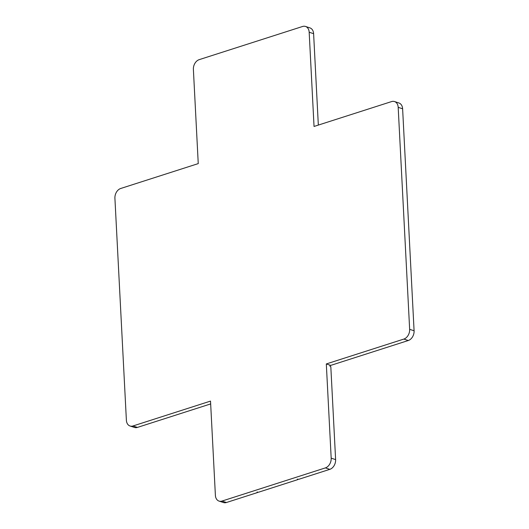 <?xml version="1.0" encoding="UTF-8"?>
<svg xmlns="http://www.w3.org/2000/svg" width="529" height="529" viewBox="0 0 529 529"><rect width="100%" height="100%" fill="white"/><g stroke="black" fill="none" stroke-linecap="round" stroke-linejoin="round"><path stroke-width="0.79" d="M309.174 32.236L314.041 126.457L391.579 101.581A8.18 5.971 108.1 0 1 394.522 101.548A8.18 5.971 108.1 0 1 398.185 107.334L409.651 329.329A8.18 5.971 108.1 0 1 403.852 339.069L326.314 363.945L331.18 458.167A8.18 5.971 108.1 0 1 325.381 467.901L221.995 501.069A8.18 5.971 108.1 0 1 219.052 501.102A8.18 5.971 108.1 0 1 215.389 495.316L210.522 401.094L132.984 425.971A8.18 5.971 108.1 0 1 130.048 426.004A8.18 5.971 108.1 0 1 126.385 420.218L114.912 198.223A8.18 5.971 108.1 0 1 120.718 188.483L198.249 163.606L193.383 69.385A8.18 5.971 108.1 0 1 199.188 59.651L302.568 26.483A8.18 5.971 108.1 0 1 305.511 26.45A8.18 5.971 108.1 0 1 309.174 32.236L313.611 33.684A8.18 5.971 108.1 0 0 309.948 27.898L305.511 26.45M318.332 125.082L313.611 33.684M394.522 101.548L398.952 102.996A8.18 5.971 108.1 0 1 402.615 108.782L414.088 330.777A8.18 5.971 108.1 0 1 408.282 340.517L329.891 365.665M326.314 363.945L330.301 365.248A0.681 0.41 -107.8 0 0 330.374 366.537L330.817 366.683L335.617 459.615A8.18 5.971 108.1 0 1 329.812 469.349L298.799 479.294L297.397 479.175L297.761 479.631L258.476 492.234L257.074 492.109L257.444 492.565L226.432 502.517A8.18 5.971 108.1 0 1 223.489 502.55L219.052 501.102M210.668 403.918L137.421 427.419A8.18 5.971 108.1 0 1 134.478 427.452L130.048 426.004M297.734 479.109L297.761 479.631M257.418 492.043L257.444 492.565M398.185 107.334L402.615 108.782M409.651 329.329L414.088 330.777M403.852 339.069L408.282 340.517M331.18 458.167L335.617 459.615M325.381 467.901L329.812 469.349M221.995 501.069L226.432 502.517M132.984 425.971L137.421 427.419"/></g></svg>
